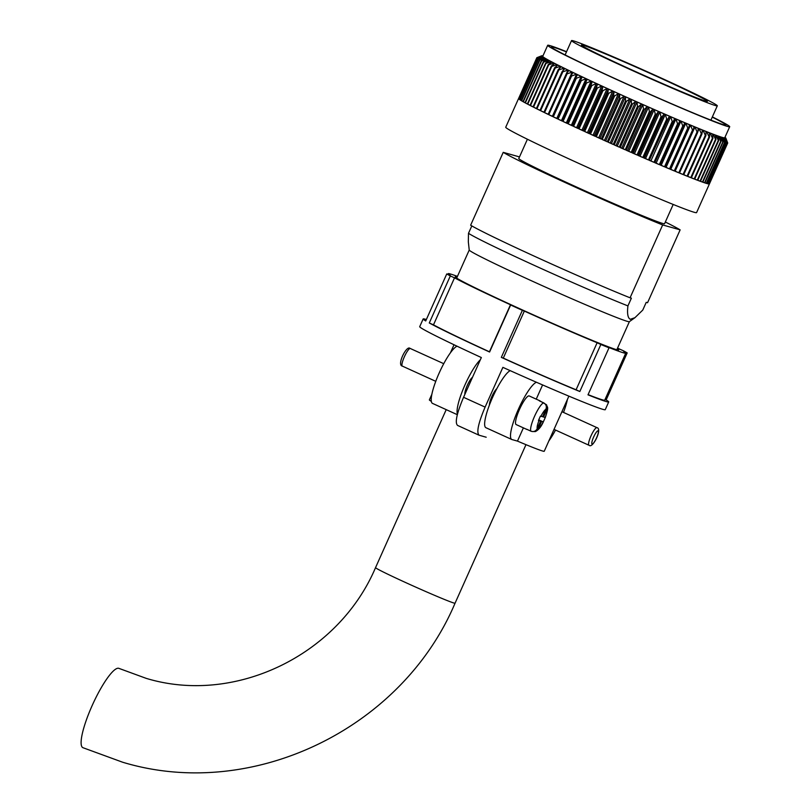 <?xml version="1.0" encoding="UTF-8"?>
<svg xmlns="http://www.w3.org/2000/svg" width="812" height="812" viewBox="0 0 812 812"><rect width="100%" height="100%" fill="white"/><g stroke="black" fill="none" stroke-linecap="round" stroke-linejoin="round"><path stroke-width="1.22" d="M480.349 359.767A31.455 6.516 114.5 0 0 465.043 384.756A31.455 6.516 114.5 0 0 457.471 414.13M432.705 403.462A31.455 6.516 -65.5 0 1 432.502 403.391A31.455 6.516 -65.5 0 1 439.19 372.982A31.455 6.516 -65.5 0 1 457.044 346.206M431.345 401.361A62.92 1.969 -155.9 0 1 429.365 399.88L431.872 394.287M472.513 377.286A9.683 2.01 114.5 0 0 467.296 385.385A9.683 2.01 114.5 0 0 464.911 394.277M510.21 370.648A31.455 6.516 114.5 0 0 492.62 397.312A31.455 6.516 114.5 0 0 485.931 427.721L511.793 439.495A31.455 6.516 -65.5 0 0 511.986 439.566L517.467 441.109A62.92 1.969 24.1 0 0 542.812 451.076A62.92 1.969 24.1 0 0 544.233 451.269L568.887 396.144M517.467 441.109L523.395 427.863M536.235 399.149L542.599 384.929M511.793 439.495A31.455 6.516 -65.5 0 1 518.472 409.075A31.455 6.516 -65.5 0 1 536.458 382.259M567.405 399.463A31.455 6.516 -65.5 0 1 563.508 412.425M555.53 430.066A31.455 6.516 -65.5 0 1 548.831 440.967M457.43 276.395A97.278 3.045 24.1 0 0 450.355 273.979A97.278 3.045 24.1 0 0 448.173 273.695A97.278 3.045 24.1 0 0 450.315 275.43L446.752 273.928A101.632 3.187 -155.9 0 0 450.315 275.948L454.527 277.826A97.278 3.045 24.1 0 0 510.474 304.764L510.636 304.997A101.632 3.187 -155.9 0 0 522.37 310.336L524.329 311.077A97.278 3.045 24.1 0 0 597.124 342.755L600.85 344.491A101.632 3.187 -155.9 0 0 609.02 347.81L606.777 346.673A97.278 3.045 24.1 0 0 625.768 353.139A97.278 3.045 24.1 0 0 623.626 351.403L627.189 352.905A101.632 3.187 -155.9 0 0 623.616 350.885L619.414 349.008A97.278 3.045 24.1 0 0 617.577 348.033M617.272 348.724A89.533 2.801 -155.9 0 1 618.703 349.972A89.533 2.801 -155.9 0 1 616.684 349.718A89.533 2.801 -155.9 0 1 527.313 312.153A89.533 2.801 -155.9 0 1 455.238 276.862A89.533 2.801 -155.9 0 1 457.126 277.085M426.361 319.512A101.632 3.187 24.1 0 0 425.447 319.248A101.632 3.187 24.1 0 0 423.164 318.943A101.632 3.187 24.1 0 0 425.721 320.953L446.752 273.928M486.195 437.221L478.999 435.191L457.633 425.447C454.71 422.961 456.689 413.572 463.561 397.291L481.343 357.544A101.632 3.187 -155.9 0 1 419.702 326.668L423.164 318.943M463.561 397.291A101.632 3.187 24.1 0 0 485.109 407.096L502.882 367.359A101.632 3.187 -155.9 0 0 602.961 409.37A101.632 3.187 -155.9 0 0 605.255 409.674L608.706 401.94A101.632 3.187 24.1 0 0 606.148 399.94L627.189 352.905M609.02 347.81L587.989 394.835A101.632 3.187 24.1 0 0 606.422 401.646A101.632 3.187 24.1 0 0 608.706 401.94M522.37 310.336L501.329 357.371A101.632 3.187 24.1 0 0 579.819 391.516L600.85 344.491M450.315 275.948L429.284 322.973A101.632 3.187 24.1 0 0 489.595 352.022L510.636 304.997M588.081 394.622A97.278 3.045 24.1 0 0 604.727 400.164L625.768 353.139M606.148 399.94L605.041 399.474M501.329 357.371L503.298 358.102A97.278 3.045 24.1 0 0 576.094 389.78L597.124 342.755M503.298 358.102L524.329 311.077M579.819 391.516L576.094 389.78M429.284 322.973L433.486 324.851A97.278 3.045 24.1 0 0 489.433 351.789L510.474 304.764M433.486 324.851L454.527 277.826M489.413 405.076A9.683 2.01 -65.5 0 1 491.93 396.398A9.683 2.01 -65.5 0 1 496.842 388.633M485.109 407.096C478.238 423.346 476.268 432.725 479.171 435.252M540.213 401.26L540.284 401.118A15.732 3.258 114.5 0 0 539.97 400.854A15.732 3.258 114.5 0 0 539.868 400.813A15.732 3.258 114.5 0 0 539.3 400.844L543.614 402.813C546.121 404.285 546.892 406.436 545.908 409.268A10.891 2.253 114.5 0 0 540.914 416.282L540.416 416.109L538.437 420.525L538.935 420.697A10.891 2.253 114.5 0 0 537.25 428.634L540.589 421.154L538.935 420.697M529.282 395.992A15.732 3.258 114.5 0 0 529.191 395.941A15.732 3.258 114.5 0 0 529.099 395.911A15.732 3.258 114.5 0 0 519.609 409.136A15.732 3.258 114.5 0 0 516.158 424.574A15.732 3.258 114.5 0 0 516.259 424.615M537.25 428.634C535.798 431.243 533.697 432.085 530.926 431.172L526.612 429.203A15.732 3.258 114.5 0 0 526.927 429.477A15.732 3.258 114.5 0 0 527.029 429.518A15.732 3.258 114.5 0 0 527.343 429.538M540.914 416.282L542.568 416.739L545.908 409.268M532.063 431.517L535.402 431.568L538.224 428.909L541.563 421.438L543.319 421.895L545.299 417.48L543.543 417.013L546.892 409.542L546.537 404.762L540.284 401.118M542.629 416.597L543.543 417.013M545.299 417.48L545.197 417.48A10.891 2.253 114.5 0 0 546.892 409.542M538.792 419.824L543.218 421.895A10.891 2.253 114.5 0 1 538.224 428.909M538.65 420.108L541.563 421.438M538.579 420.24L540.589 421.154M375.54 567.639A43.554 1.37 -155.9 0 0 410.598 584.802A43.554 1.37 -155.9 0 0 454.081 603.083A43.554 1.37 -155.9 0 0 455.055 603.204C401.696 729.257 251.72 801.342 122.642 762.224L82.865 747.669A43.554 9.023 -65.5 0 1 92.446 704.928A43.554 9.023 -65.5 0 1 118.745 668.306A43.554 9.023 -65.5 0 1 119.019 668.408L146.19 678.355C234.506 705.192 338.168 655.649 375.54 567.639L446.214 409.634M566.563 51.694A99.693 3.126 24.1 0 0 549.927 45.594A99.693 3.126 24.1 0 0 547.684 45.299L542.751 56.343A99.693 3.126 24.1 0 0 622.997 95.643A99.693 3.126 24.1 0 0 722.518 137.472A99.693 3.126 24.1 0 0 724.761 137.756L729.704 126.723A99.693 3.126 24.1 0 0 712.347 116.908M547.684 45.299A99.693 3.126 24.1 0 0 627.94 84.61A99.693 3.126 24.1 0 0 727.461 126.428A99.693 3.126 24.1 0 0 729.704 126.723M712.256 117.121A95.583 2.994 -155.9 0 1 725.867 125.109A95.583 2.994 -155.9 0 1 723.796 124.764A95.583 2.994 -155.9 0 1 629.736 85.28A95.583 2.994 -155.9 0 1 551.449 47.086A95.583 2.994 -155.9 0 1 553.591 47.269A95.583 2.994 -155.9 0 1 566.471 51.907M573.323 40.833A79.85 2.507 24.1 0 0 571.526 40.6A79.85 2.507 24.1 0 0 635.806 72.075A79.85 2.507 24.1 0 0 715.514 105.58A79.85 2.507 24.1 0 0 717.311 105.814A79.85 2.507 24.1 0 0 653.041 74.339A79.85 2.507 24.1 0 0 573.323 40.833M705.821 101.165A68.969 2.162 24.1 0 0 707.374 101.368A68.969 2.162 24.1 0 0 651.863 74.176A68.969 2.162 24.1 0 0 583.016 45.249A68.969 2.162 24.1 0 0 581.463 45.046A68.969 2.162 24.1 0 0 636.984 72.238A68.969 2.162 24.1 0 0 705.821 101.165M456.669 278.11L469.234 250.025A87.716 2.751 24.1 0 0 540.579 284.91A87.716 2.751 24.1 0 0 627.412 321.379A87.716 2.751 24.1 0 0 629.351 321.674L634.923 317.695L630.295 319.289C627.808 318.04 627.016 313.584 627.93 305.901L631.381 298.177L630.071 297.801L662.663 224.944A99.46 3.116 24.1 0 1 571.607 185.471A99.46 3.116 24.1 0 1 503.227 152.351L519.497 156.919M527.404 139.238L518.787 158.502A79.85 2.507 24.1 0 0 583.067 189.978A79.85 2.507 24.1 0 0 662.785 223.473A79.85 2.507 24.1 0 0 664.571 223.716L673.199 204.451M469.234 250.055L468.331 241.844L468.494 233.308A96.79 3.035 24.1 0 0 536.103 266.204A96.79 3.035 24.1 0 0 627.93 305.901M518.787 98.678L518.563 98.577A104.535 3.278 24.1 0 1 518.574 98.526A104.535 3.278 24.1 0 0 518.574 98.526L505.734 127.22A104.535 3.278 24.1 0 0 589.888 168.439A104.535 3.278 24.1 0 0 694.24 212.287A104.535 3.278 24.1 0 0 696.584 212.592L709.424 183.898A104.535 3.278 24.1 0 0 709.434 183.877L727.704 143.034L725.837 138.294A100.911 3.167 24.1 0 0 725.857 138.141L727.704 142.993A104.535 3.278 -155.9 0 1 727.704 143.034M724.751 142.567A104.535 3.278 -155.9 0 1 724.517 142.496L722.315 137.573A100.911 3.167 24.1 0 0 723.451 137.918L724.751 142.567L706.481 183.41A104.535 3.278 24.1 0 0 707.079 183.583A104.535 3.278 24.1 0 0 707.607 183.725L725.877 142.882L723.736 137.999A100.911 3.167 24.1 0 0 724.598 138.213L726.05 142.932A104.535 3.278 -155.9 0 1 725.877 142.882M723.096 142.039A104.535 3.278 -155.9 0 1 722.802 141.948L720.548 136.995A100.911 3.167 24.1 0 0 721.959 137.461L723.096 142.039L704.826 182.893A104.535 3.278 24.1 0 0 706.247 183.339L724.517 142.496M721.076 141.349A104.535 3.278 -155.9 0 1 720.721 141.227L718.437 136.254A100.911 3.167 24.1 0 0 720.112 136.842L721.076 141.349L702.796 182.192A104.535 3.278 24.1 0 0 704.532 182.791L722.802 141.948M718.701 140.496A104.535 3.278 -155.9 0 1 718.305 140.354L716.001 135.36A100.911 3.167 24.1 0 0 717.93 136.071L718.701 140.496L700.431 181.35A104.535 3.278 24.1 0 0 702.451 182.071L720.721 141.227M715.991 139.491A104.535 3.278 -155.9 0 1 715.534 139.319L713.23 134.315A100.911 3.167 24.1 0 0 715.413 135.137L715.991 139.491L697.721 180.335A104.535 3.278 24.1 0 0 700.035 181.198L718.305 140.354M712.946 138.324A104.535 3.278 -155.9 0 1 712.449 138.131L710.145 133.117A100.911 3.167 24.1 0 0 712.581 134.061L712.946 138.324L694.676 179.168A104.535 3.278 24.1 0 0 697.264 180.162L715.534 139.319M709.587 137.015A104.535 3.278 -155.9 0 1 709.038 136.792L706.765 131.788A100.911 3.167 24.1 0 0 709.424 132.833L709.587 137.015L691.316 177.858A104.535 3.278 24.1 0 0 694.179 178.975L712.449 138.131M705.922 135.553A104.535 3.278 -155.9 0 1 705.323 135.31L703.091 130.316A100.911 3.167 24.1 0 0 705.983 131.473L705.922 135.553L687.652 176.397A104.535 3.278 24.1 0 0 690.768 177.635L709.038 136.792M701.964 133.95A104.535 3.278 -155.9 0 1 701.324 133.696L699.152 128.712A100.911 3.167 24.1 0 0 702.248 129.971L701.964 133.95L683.694 174.793A104.535 3.278 24.1 0 0 687.053 176.153L705.323 135.31M697.731 132.224A104.535 3.278 -155.9 0 1 697.051 131.94L694.95 126.976A100.911 3.167 24.1 0 0 698.249 128.337L697.731 132.224L679.461 173.068A104.535 3.278 24.1 0 0 683.054 174.539L701.324 133.696M693.245 130.367A104.535 3.278 -155.9 0 1 692.524 130.062L690.504 125.139A100.911 3.167 24.1 0 0 693.986 126.581L693.245 130.367L674.975 171.21A104.535 3.278 24.1 0 0 678.781 172.783L697.051 131.94M688.515 128.387A104.535 3.278 -155.9 0 1 687.754 128.073L685.836 123.18A100.911 3.167 24.1 0 0 689.489 124.713L688.515 128.387L670.245 169.231A104.535 3.278 24.1 0 0 674.254 170.916L692.524 130.062M683.562 126.307A104.535 3.278 -155.9 0 1 682.77 125.972L680.953 121.12A100.911 3.167 24.1 0 0 684.78 122.734L665.292 167.15A104.535 3.278 24.1 0 0 669.484 168.916L687.754 128.073M678.406 124.114A104.535 3.278 -155.9 0 1 677.594 123.769L675.899 118.958A100.911 3.167 24.1 0 0 679.857 120.653L660.136 164.958A104.535 3.278 24.1 0 0 664.5 166.815L682.77 125.972M654.797 162.684L673.067 121.841A104.535 3.278 -155.9 0 1 672.224 121.475L670.671 116.715A100.911 3.167 24.1 0 0 674.762 118.471L654.797 162.684A104.535 3.278 24.1 0 0 659.314 164.613L677.594 123.769M649.306 160.319L667.576 119.465A104.535 3.278 -155.9 0 1 666.703 119.09L665.302 114.401A100.911 3.167 24.1 0 0 669.504 116.217L649.306 160.319A104.535 3.278 24.1 0 0 653.954 162.319L672.224 121.475M643.662 157.873L661.932 117.029A104.535 3.278 -155.9 0 1 661.049 116.644L659.801 112.015A100.911 3.167 24.1 0 0 664.104 113.883L644.352 158.035L643.662 157.873A104.535 3.278 24.1 0 0 648.433 159.944L666.703 119.09M637.907 155.366L656.177 114.522A104.535 3.278 -155.9 0 1 655.274 114.127L654.198 109.569A100.911 3.167 24.1 0 0 658.583 111.477L638.831 155.64L637.907 155.366A104.535 3.278 24.1 0 0 642.779 157.487L661.049 116.644M632.061 152.798L650.331 111.954A104.535 3.278 -155.9 0 1 649.417 111.559L648.524 107.072A100.911 3.167 24.1 0 0 652.96 109.021L633.208 153.174L632.061 152.798A104.535 3.278 24.1 0 0 637.004 154.97L655.274 114.127M626.143 150.19L644.413 109.346A104.535 3.278 -155.9 0 1 643.49 108.94L642.779 104.535A100.911 3.167 24.1 0 0 647.265 106.514L627.514 150.667L626.143 150.19A104.535 3.278 24.1 0 0 631.147 152.402L649.417 111.559M620.175 147.551L638.445 106.707A104.535 3.278 -155.9 0 1 637.511 106.291L637.014 101.967A100.911 3.167 24.1 0 0 641.521 103.966L621.759 148.129L620.175 147.551A104.535 3.278 24.1 0 0 625.22 149.784L643.49 108.94M614.187 144.881L632.457 104.037A104.535 3.278 -155.9 0 1 631.523 103.621L631.218 99.379A100.911 3.167 24.1 0 0 635.735 101.398L615.983 145.561L614.187 144.881A104.535 3.278 24.1 0 0 619.241 147.134L637.511 106.291M608.188 142.191L626.458 101.348A104.535 3.278 -155.9 0 1 625.534 100.932L625.443 96.79A100.911 3.167 24.1 0 0 629.95 98.81L610.198 142.973L608.188 142.191A104.535 3.278 24.1 0 0 613.253 144.465L631.523 103.621M602.22 139.502L620.49 98.658A104.535 3.278 -155.9 0 1 619.566 98.242L619.698 94.192A100.911 3.167 24.1 0 0 624.174 96.222L604.422 140.375L602.22 139.502A104.535 3.278 24.1 0 0 607.264 141.775L625.534 100.932M596.302 136.822L614.572 95.978A104.535 3.278 -155.9 0 1 613.649 95.562L614.014 91.614A100.911 3.167 24.1 0 0 618.439 93.624L598.688 137.786L596.302 136.822A104.535 3.278 24.1 0 0 601.296 139.085L619.566 98.242M590.446 134.163L608.716 93.319A104.535 3.278 -155.9 0 1 607.812 92.903L608.401 89.056A100.911 3.167 24.1 0 0 612.766 91.045L593.014 135.208L590.446 134.163A104.535 3.278 24.1 0 0 595.379 136.406L613.649 95.562M584.681 131.524L602.951 90.68A104.535 3.278 -155.9 0 1 602.068 90.274L602.89 86.529A100.911 3.167 24.1 0 0 607.183 88.498L587.431 132.65L584.681 131.524A104.535 3.278 24.1 0 0 589.542 133.747L607.812 92.903M579.037 128.925L597.307 88.082A104.535 3.278 -155.9 0 1 596.444 87.686L597.5 84.042A100.911 3.167 24.1 0 0 601.692 85.971L581.94 130.133L579.037 128.925A104.535 3.278 24.1 0 0 583.798 131.118L602.068 90.274M573.536 126.378L591.806 85.534A104.535 3.278 -155.9 0 1 590.963 85.138L592.252 81.606A100.911 3.167 24.1 0 0 596.333 83.494L576.581 127.657L573.536 126.378A104.535 3.278 24.1 0 0 578.174 128.529L596.444 87.686M568.187 123.881L586.457 83.037A104.535 3.278 -155.9 0 1 585.645 82.662L587.177 79.231A100.911 3.167 24.1 0 0 591.126 81.078L571.374 125.231L568.187 123.881A104.535 3.278 24.1 0 0 572.693 125.982L590.963 85.138M563.02 121.465L581.29 80.621A104.535 3.278 -155.9 0 1 580.509 80.246L582.275 76.927A100.911 3.167 24.1 0 0 586.081 78.713L566.329 122.876L563.02 121.465A104.535 3.278 24.1 0 0 567.365 123.505L585.645 82.662M558.057 119.12L576.327 78.277A104.535 3.278 -155.9 0 1 575.576 77.922L577.576 74.694A100.911 3.167 24.1 0 0 581.219 76.429L561.468 120.582L558.057 119.12A104.535 3.278 24.1 0 0 562.229 121.089L580.509 80.246M553.307 116.857L571.577 76.013A104.535 3.278 -155.9 0 1 570.866 75.678L573.11 72.562A100.911 3.167 24.1 0 0 576.571 74.217L556.819 118.379L553.307 116.857A104.535 3.278 24.1 0 0 557.306 118.765L575.576 77.922M548.811 114.695L567.081 73.851A104.535 3.278 -155.9 0 1 566.4 73.527L568.867 70.522A100.911 3.167 24.1 0 0 572.155 72.106L552.404 116.258L548.811 114.695A104.535 3.278 24.1 0 0 552.596 116.522L570.866 75.678M548.191 114.228L544.558 112.645A104.535 3.278 24.1 0 0 548.13 114.37L566.4 73.527M544.558 112.645L562.828 71.801A104.535 3.278 -155.9 0 1 562.188 71.486L564.898 68.584A100.911 3.167 24.1 0 0 567.974 70.086L562.828 71.801M543.989 112.188L540.589 110.696A104.535 3.278 24.1 0 0 543.918 112.33L562.188 71.486M540.589 110.696L558.859 69.852A104.535 3.278 -155.9 0 1 558.26 69.558L561.183 66.767A100.911 3.167 24.1 0 0 564.056 68.178L558.859 69.852M540.051 110.27L536.905 108.879A104.535 3.278 24.1 0 0 539.99 110.402L558.26 69.558M536.905 108.879L555.175 68.025A104.535 3.278 -155.9 0 1 554.626 67.761L557.763 65.061A100.911 3.167 24.1 0 0 560.412 66.381L555.175 68.025M536.417 108.463L533.525 107.174A104.535 3.278 24.1 0 0 536.356 108.605L554.626 67.761M533.525 107.174L551.795 66.33A104.535 3.278 -155.9 0 1 551.297 66.087L554.647 63.478A100.911 3.167 24.1 0 0 557.052 64.706L551.795 66.33M533.088 106.788L530.459 105.621A104.535 3.278 24.1 0 0 533.027 106.93L551.297 66.087M530.459 105.621L548.729 64.767A104.535 3.278 -155.9 0 1 548.283 64.544L551.835 62.037A100.911 3.167 24.1 0 0 554.007 63.153L548.729 64.767M530.074 105.245L527.729 104.2A104.535 3.278 24.1 0 0 530.013 105.387L548.283 64.544M527.729 104.2L545.999 63.346A104.535 3.278 -155.9 0 1 545.603 63.143L549.359 60.727A100.911 3.167 24.1 0 0 551.267 61.742L545.999 63.346M527.394 103.845L525.334 102.921A104.535 3.278 24.1 0 0 527.333 103.987L545.603 63.143M525.334 102.921L543.604 62.077A104.535 3.278 -155.9 0 1 543.269 61.895L547.207 59.57A100.911 3.167 24.1 0 0 548.851 60.464L543.604 62.077M525.059 102.596L523.293 101.794A104.535 3.278 24.1 0 0 524.999 102.738L543.269 61.895M523.293 101.794L541.563 60.951A104.535 3.278 -155.9 0 1 541.279 60.788L545.39 58.555A100.911 3.167 24.1 0 0 546.78 59.327L541.563 60.951M523.07 101.49L521.608 100.83A104.535 3.278 24.1 0 0 523.009 101.632L541.279 60.788M521.608 100.83L539.878 59.986A104.535 3.278 -155.9 0 1 539.655 59.844L543.928 57.693A100.911 3.167 24.1 0 0 545.045 58.352L539.878 59.986M521.446 100.546L520.289 100.018A104.535 3.278 24.1 0 0 521.385 100.688L539.655 59.844M520.289 100.018L538.559 59.174A104.535 3.278 -155.9 0 1 538.397 59.063L542.822 56.982A100.911 3.167 24.1 0 0 543.654 57.52L538.559 59.174M520.188 99.764L519.345 99.368A104.535 3.278 24.1 0 0 520.116 99.906L538.397 59.063M519.345 99.368L537.615 58.525A104.535 3.278 -155.9 0 1 537.503 58.444L542.081 56.434A100.911 3.167 24.1 0 0 542.629 56.85L537.615 58.525M519.294 99.135L518.766 98.891A104.535 3.278 24.1 0 0 519.233 99.287L537.503 58.444M518.766 98.891L537.036 58.048A104.535 3.278 -155.9 0 1 536.986 57.987L541.695 56.038A100.911 3.167 24.1 0 0 541.959 56.332L537.036 58.048M536.844 57.733A104.535 3.278 -155.9 0 1 536.844 57.693L541.665 55.815A100.911 3.167 24.1 0 0 541.655 55.977L536.844 57.733L518.563 98.577A104.535 3.278 24.1 0 0 518.716 98.831L536.986 57.987M518.574 98.546L536.844 57.693M536.996 57.642L541.716 55.784A100.911 3.167 24.1 0 0 541.716 55.784A100.911 3.167 24.1 0 0 541.665 55.815M542.944 55.896A100.911 3.167 24.1 0 0 542.913 55.886A100.911 3.167 24.1 0 0 542.71 55.845A100.911 3.167 24.1 0 0 542.132 55.754A100.911 3.167 24.1 0 0 542.01 55.744A100.911 3.167 24.1 0 0 541.726 55.774L540.762 56.15M573.11 72.562A100.911 3.167 24.1 0 1 572.155 72.106L567.081 73.851M577.576 74.694A100.911 3.167 24.1 0 1 576.571 74.217L571.577 76.013M582.275 76.927A100.911 3.167 24.1 0 1 581.219 76.429L576.327 78.277M566.329 122.876A100.911 3.167 24.1 0 0 567.426 123.383L587.177 79.231A100.911 3.167 24.1 0 1 586.081 78.713L581.29 80.621M571.374 125.231A100.911 3.167 24.1 0 0 572.501 125.758L592.252 81.606A100.911 3.167 24.1 0 1 591.126 81.078L586.457 83.037M576.581 127.657A100.911 3.167 24.1 0 0 577.748 128.194L597.5 84.042A100.911 3.167 24.1 0 1 596.333 83.494L591.806 85.534M581.94 130.133A100.911 3.167 24.1 0 0 583.138 130.681L602.89 86.529A100.911 3.167 24.1 0 1 601.692 85.971L597.307 88.082M587.431 132.65A100.911 3.167 24.1 0 0 588.649 133.209L608.401 89.056A100.911 3.167 24.1 0 1 607.183 88.498L602.951 90.68M593.014 135.208A100.911 3.167 24.1 0 0 594.262 135.766L614.014 91.614A100.911 3.167 24.1 0 1 612.766 91.045L608.716 93.319M598.688 137.786A100.911 3.167 24.1 0 0 599.946 138.355L619.698 94.192A100.911 3.167 24.1 0 1 618.439 93.624L614.572 95.978M604.422 140.375A100.911 3.167 24.1 0 0 605.691 140.943L625.443 96.79A100.911 3.167 24.1 0 1 624.174 96.222L620.49 98.658M610.198 142.973A100.911 3.167 24.1 0 0 611.466 143.541L631.218 99.379A100.911 3.167 24.1 0 1 629.95 98.81L626.458 101.348M615.983 145.561A100.911 3.167 24.1 0 0 617.252 146.119L637.014 101.967A100.911 3.167 24.1 0 1 635.735 101.398L632.457 104.037M621.759 148.129A100.911 3.167 24.1 0 0 623.027 148.687L642.779 104.535A100.911 3.167 24.1 0 1 641.521 103.966L638.445 106.707M627.514 150.667A100.911 3.167 24.1 0 0 628.772 151.225L648.524 107.072A100.911 3.167 24.1 0 1 647.265 106.514L644.413 109.346M633.208 153.174A100.911 3.167 24.1 0 0 634.446 153.722L654.198 109.569A100.911 3.167 24.1 0 1 652.96 109.021L650.331 111.954M638.831 155.64A100.911 3.167 24.1 0 0 640.049 156.168L659.801 112.015A100.911 3.167 24.1 0 1 658.583 111.477L656.177 114.522M644.352 158.035A100.911 3.167 24.1 0 0 645.55 158.553L665.302 114.401A100.911 3.167 24.1 0 1 664.104 113.883L661.932 117.029M649.752 160.37A100.911 3.167 24.1 0 0 650.919 160.877L670.671 116.715A100.911 3.167 24.1 0 1 669.504 116.217L667.576 119.465M655.01 162.633A100.911 3.167 24.1 0 0 656.147 163.121L675.899 118.958A100.911 3.167 24.1 0 1 674.762 118.471L673.067 121.841M726.862 143.105L724.801 138.253A100.911 3.167 24.1 0 0 725.38 138.345L726.973 143.115A104.535 3.278 -155.9 0 1 726.862 143.105L708.582 183.948L707.851 183.624M727.471 143.145L725.502 138.355A100.911 3.167 24.1 0 0 725.796 138.314L727.532 143.145A104.535 3.278 -155.9 0 1 727.471 143.145L708.774 183.816M726.243 139.126L725.857 138.141A100.911 3.167 24.1 0 0 725.857 138.121A100.911 3.167 24.1 0 0 725.816 138.06A100.911 3.167 24.1 0 0 725.542 137.776A100.911 3.167 24.1 0 0 725.431 137.675A100.911 3.167 24.1 0 0 724.964 137.319M727.532 143.145L709.262 183.989A104.535 3.278 24.1 0 0 709.424 183.898M726.973 143.115L708.703 183.969A104.535 3.278 24.1 0 0 709.201 183.989M726.05 142.932L707.78 183.776A104.535 3.278 24.1 0 0 708.582 183.948M665.332 222.011A99.46 3.116 24.1 0 1 680.141 229.857L662.663 224.944M680.141 229.857L647.55 302.714L646.23 302.338L642.769 310.072L634.923 317.695M503.227 152.351L470.635 225.208A99.46 3.116 24.1 0 0 539.016 258.328A99.46 3.116 24.1 0 0 630.071 297.801M468.494 233.308L471.813 225.909M544.811 58.87L545.045 58.352A100.911 3.167 24.1 0 0 545.39 58.555M546.476 59.997L546.78 59.327A100.911 3.167 24.1 0 0 547.207 59.57M548.486 61.286L548.851 60.464A100.911 3.167 24.1 0 0 549.359 60.727M550.81 62.757L551.267 61.742A100.911 3.167 24.1 0 0 551.835 62.037M553.439 64.422L554.007 63.153A100.911 3.167 24.1 0 0 554.647 63.478M556.352 66.269L557.052 64.706A100.911 3.167 24.1 0 0 557.763 65.061M559.529 68.35L560.412 66.381A100.911 3.167 24.1 0 0 561.183 66.767M562.929 70.695L564.056 68.178A100.911 3.167 24.1 0 0 564.898 68.584M566.482 73.425L567.974 70.086A100.911 3.167 24.1 0 0 568.867 70.522M679.857 120.653A100.911 3.167 24.1 0 0 680.953 121.12L661.201 165.272A100.911 3.167 24.1 0 1 660.186 164.846M684.78 122.734A100.911 3.167 24.1 0 0 685.836 123.18L666.084 167.333A100.911 3.167 24.1 0 1 665.343 167.028M689.489 124.713A100.911 3.167 24.1 0 0 690.504 125.139L670.753 169.292A100.911 3.167 24.1 0 1 670.306 169.109M693.986 126.581A100.911 3.167 24.1 0 0 694.95 126.976L675.188 171.139A100.911 3.167 24.1 0 1 675.036 171.068M698.249 128.337A100.911 3.167 24.1 0 0 699.152 128.712L697.802 131.727M702.248 129.971A100.911 3.167 24.1 0 0 703.091 130.316L702.065 132.62M705.983 131.473A100.911 3.167 24.1 0 0 706.765 131.788L705.953 133.604M709.424 132.833A100.911 3.167 24.1 0 0 710.145 133.117L709.495 134.579M712.581 134.061A100.911 3.167 24.1 0 0 713.23 134.315L712.703 135.492M715.413 135.137A100.911 3.167 24.1 0 0 716.001 135.36L715.575 136.304M717.93 136.071A100.911 3.167 24.1 0 0 718.437 136.254L718.102 137.015M720.112 136.842A100.911 3.167 24.1 0 0 720.548 136.995L720.274 137.604M721.959 137.461A100.911 3.167 24.1 0 0 722.315 137.573L722.101 138.05M707.607 183.725L706.552 183.268M706.247 183.339L704.887 182.751M704.532 182.791L702.867 182.061M702.451 182.071L700.492 181.208M700.035 181.198L697.782 180.193M697.264 180.162L694.737 179.036M694.179 178.975L691.377 177.716M690.768 177.635L687.713 176.255M687.053 176.153L683.755 174.661M683.054 174.539L679.522 172.926M678.781 172.783L675.188 171.139M674.254 170.916L670.753 169.292M669.484 168.916L666.084 167.333M664.5 166.815L661.201 165.272M659.314 164.613L656.147 163.121M653.954 162.319L650.919 160.877M648.433 159.944L645.55 158.553M642.779 157.487L640.049 156.168M637.004 154.97L634.446 153.722M631.147 152.402L628.772 151.225M625.22 149.784L623.027 148.687M619.241 147.134L617.252 146.119M613.253 144.465L611.466 143.541M607.264 141.775L605.691 140.943M601.296 139.085L599.946 138.355M595.379 136.406L594.262 135.766M589.542 133.747L588.649 133.209M583.798 131.118L583.138 130.681M561.468 120.582A100.911 3.167 24.1 0 0 562.29 120.968M556.819 118.379A100.911 3.167 24.1 0 0 557.357 118.633M410.405 348.51A9.683 2.01 114.5 0 0 410.344 348.48A9.683 2.01 114.5 0 0 410.283 348.46A9.683 2.01 114.5 0 0 404.447 356.6A9.683 2.01 114.5 0 0 402.326 366.1A9.683 2.01 114.5 0 0 402.387 366.121M530.926 431.172A15.732 3.258 -65.5 0 1 534.58 416.231A15.732 3.258 -65.5 0 1 543.614 402.813M588.994 445.291A9.683 2.01 -65.5 0 1 588.933 445.27A9.683 2.01 -65.5 0 1 591.055 435.77A9.683 2.01 -65.5 0 1 596.891 427.63A9.683 2.01 -65.5 0 1 596.952 427.65A9.683 2.01 -65.5 0 1 597.033 427.701M592.131 444.062A7.257 1.502 114.5 0 0 596.556 437.851A7.257 1.502 114.5 0 0 598.058 430.817A7.257 1.502 114.5 0 0 593.633 437.029A7.257 1.502 114.5 0 0 592.131 444.062M457.329 414.699L432.502 403.391M450.437 352.773L454.02 344.765M447.859 274.395L448.173 273.695M435.76 381.325L402.326 366.1C396.621 365.075 406.528 345.181 409.948 348.338L443.748 363.685M526.927 429.477L516.158 424.574M539.97 400.854L529.191 395.941M535.402 431.568C538.529 429.974 541.178 426.747 543.34 421.915M546.547 404.762C547.278 407.989 549.196 405.919 545.309 417.5M561.924 411.704L596.952 427.65C602.656 428.675 592.75 448.569 589.319 445.412L554.028 429.375M455.055 603.204L525.983 444.661M565.122 54.911L571.526 40.6M616.816 349.749L629.381 321.664M710.916 120.125L717.311 105.814"/></g></svg>
